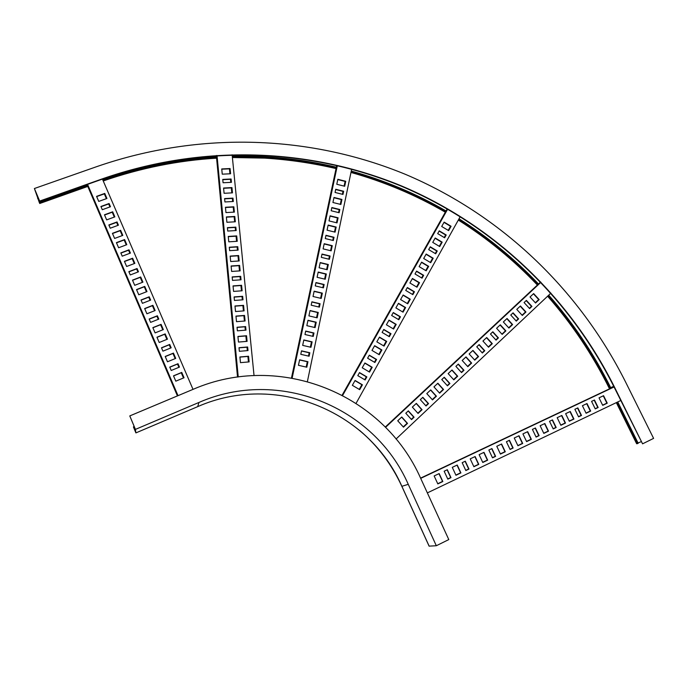 <?xml version="1.0" encoding="UTF-8"?>
<svg xmlns="http://www.w3.org/2000/svg" width="688" height="688" viewBox="0 0 688 688"><rect width="100%" height="100%" fill="white"/><g stroke="black" fill="none" stroke-linecap="round" stroke-linejoin="round"><path stroke-width="1.03" d="M436.321 545.739L408.259 484.326L401.835 486.321L429.097 546.134L436.321 545.739L448.791 539.581L420.721 478.435C383.371 393.734 279.775 351.697 193.251 389.27L129.783 415.913L135.433 429.389L135.88 432.881L133.472 427.05L133.747 427.583L134.513 427.265M129.783 415.913L135.132 428.736L135.588 432.159L133.747 427.583M134.203 426.534L133.438 426.852M135.433 429.389L198.935 402.463L197.731 406.625M408.259 484.326C374.031 406.212 278.356 367.581 198.935 402.463M616.328 402.626L636.641 443.734L637.587 443.588L638.189 443.296L617.747 401.947M641.121 441.679L638.034 442.986M652.585 438.884L653.6 438.385L625.418 381.685C578.083 287.67 499.849 214.346 405.653 174.442C311.139 135.441 201.266 130.625 97.266 166.453L34.4 188.512L39.663 201.068L102.564 178.768C203.123 143.749 309.66 148.135 401.362 185.872C492.754 224.477 568.649 295.677 614.384 386.905L642.566 443.837L652.585 438.884M642.566 443.837L614.074 387.026C568.374 295.857 492.531 224.701 401.19 186.121C309.557 148.41 203.089 144.033 102.607 179.035L39.749 201.326L34.778 189.475L39.405 202.797L39.233 202.177L87.23 185.141M39.233 202.177L34.4 188.512M39.517 202.857L87.514 185.82M102.976 180.333C140.455 167.365 178.304 159.754 216.514 157.483M232.329 156.838C267.804 156.142 302.428 159.822 336.208 167.872M351.121 171.725C384.446 181.064 415.973 194.326 445.712 211.517M458.707 219.369C487.758 237.695 514.194 259.385 538.016 284.454M548.233 295.625C572.691 323.394 593.323 354.191 610.127 388.032L610.342 388.462M102.684 179.663C140.24 166.685 178.166 159.057 216.453 156.787M232.26 156.142C267.804 155.454 302.496 159.143 336.346 167.21M351.258 171.063C384.644 180.419 416.24 193.715 446.039 210.949M459.025 218.793C488.136 237.154 514.624 258.886 538.498 284.006M548.714 295.178C573.224 322.99 593.89 353.847 610.729 387.748L610.944 388.178M617.145 402.239L637.587 443.588M538.738 299.59L535.341 302.78M529.373 308.327L531.463 306.358L529.399 308.362M525.537 311.991L522.097 315.233M518.219 318.879L516.095 320.875M512.199 324.538L508.707 327.823M505.465 330.868L501.956 334.17L505.439 330.833M498.026 337.868L495.842 339.915M491.894 343.622L488.334 346.976M484.369 350.699L482.159 352.781M478.177 356.522L474.557 359.927L478.143 356.487M471.254 363.032L467.616 366.455M463.6 370.23L461.33 372.363M457.296 376.155L453.607 379.63M449.548 383.44L447.243 385.607M443.175 389.425L439.434 392.951L443.149 389.391M436.054 396.125L432.288 399.668M428.177 403.529L425.82 405.748M421.692 409.627L417.865 413.23M413.72 417.126L411.321 419.379M407.158 423.292L403.28 426.938M482.331 352.97L484.541 350.889L478.968 344.765M488.54 347.199L492.298 343.665L486.7 337.524L482.933 341.05L488.54 347.199L492.066 343.811L486.511 337.713M496.014 340.104L498.198 338.057L492.642 331.969M502.128 334.359L505.637 331.057L500.099 324.994M474.737 360.116L478.349 356.719L472.759 350.579M508.879 328.004L512.371 324.727L506.841 318.69M516.258 321.064L518.391 319.06L512.878 313.04M522.269 315.414L525.709 312.18L520.205 306.177M529.605 308.585L531.919 306.409L526.397 300.389L524.075 302.557L529.605 308.585L531.669 306.581L526.174 300.596M535.513 302.961L538.902 299.77L533.432 293.81M439.606 393.14L443.356 389.623L437.697 383.379M403.452 427.136L407.339 423.49L401.62 417.134M467.788 366.644L471.426 363.221L465.828 357.063M432.46 399.866L436.235 396.314L430.568 390.053M461.502 372.552L463.772 370.419L458.156 364.236M425.992 405.946L428.357 403.727L422.673 397.44M453.779 379.819L457.468 376.345L451.844 370.144M418.046 413.419L421.873 409.824L416.18 403.521M447.424 385.796L449.728 383.629L444.087 377.402M411.501 419.577L413.901 417.315L408.19 410.985M540.648 281.994L385.263 427.05M540.906 282.269L385.547 427.343M476.75 346.847L482.357 353.013L484.765 350.742L479.158 344.585L476.75 346.847M490.458 334.015L496.048 340.139L498.43 337.903L492.84 331.779L490.458 334.015M496.581 328.288L502.154 334.394L505.878 330.894L500.305 324.805L496.581 328.288M469.139 353.967L474.763 360.151L478.573 356.573L472.948 350.398L469.139 353.967M503.349 321.958L508.914 328.047L512.612 324.564L507.047 318.492L503.349 321.958M510.745 315.035L516.292 321.098L518.632 318.897L513.085 312.842L510.745 315.035M516.765 309.402L522.304 315.448L525.959 312.008L520.429 305.979L516.765 309.402M530.027 296.992L535.548 302.995L539.16 299.598L533.656 293.595L530.027 296.992M550.89 293.122L396.056 439.021M437.869 383.225L433.947 386.888L439.641 393.183L443.554 389.503L437.869 383.225M401.766 416.997L397.733 420.781L403.486 427.171L407.52 423.387L401.766 416.997M466.008 356.891L462.181 360.478L467.823 366.678L471.641 363.083L466.008 356.891M430.731 389.898L426.784 393.588L432.494 399.9L436.433 396.202L430.731 389.898M458.337 364.072L455.886 366.369L461.536 372.595L463.987 370.29L458.337 364.072M422.828 397.294L420.308 399.651L426.027 405.98L428.547 403.615L422.828 397.294M452.016 369.981L448.146 373.61L453.813 379.853L457.683 376.216L452.016 369.981M416.335 403.374L412.344 407.107L418.072 413.462L422.054 409.713L416.335 403.374M444.259 377.248L441.773 379.57L447.458 385.83L449.926 383.508L444.259 377.248M408.337 410.848L405.791 413.239L411.536 419.611L414.081 417.212L408.337 410.848M538.704 299.555L535.316 302.746M525.512 311.956L522.072 315.199M518.184 318.845L516.06 320.84M512.164 324.504L508.673 327.789M497.992 337.834L495.816 339.881M491.868 343.587L488.299 346.941M484.335 350.665L482.125 352.746M471.22 362.997L467.582 366.42M463.566 370.196L461.295 372.328M457.262 376.121L453.573 379.595M449.522 383.405L447.217 385.564M436.029 396.09L432.253 399.633M428.142 403.495L425.786 405.714M421.658 409.592L417.831 413.187M413.686 417.083L411.286 419.345M407.133 423.249L403.245 426.904M450.554 226.3L448.266 230.394M445.686 235.012L444.267 237.549M441.67 242.185L439.348 246.338M436.742 251L435.306 253.571M432.683 258.249L430.327 262.463M428.16 266.351L425.786 270.59M423.146 275.312L421.667 277.943M419.018 282.682L416.61 286.991M413.944 291.746L412.447 294.43M409.773 299.203L407.33 303.571M405.112 307.536L402.652 311.939M399.96 316.755L398.421 319.507M395.712 324.349L393.218 328.804M390.492 333.671L388.935 336.466M386.2 341.351L383.672 345.875M381.401 349.925L378.856 354.483M376.095 359.42L374.496 362.275M371.726 367.229L369.138 371.855M366.351 376.826L364.726 379.733M361.931 384.73L359.308 389.425M412.774 294.619L414.279 291.944L407.227 287.747M416.937 287.18L419.345 282.88L412.318 278.7M421.993 278.141L423.473 275.501L416.464 271.33M426.113 270.788L428.486 266.54L421.503 262.377M407.666 303.769L410.108 299.4L403.039 295.204M430.654 262.653L433.01 258.439L426.053 254.285M435.624 253.769L437.069 251.189L430.12 247.044M439.675 246.536L441.997 242.382L435.074 238.246M444.586 237.738L446.005 235.21L439.107 231.082M448.585 230.592L450.881 226.498L444.001 222.379M384.007 346.073L386.536 341.549L379.363 337.301M359.652 389.632L362.275 384.936L354.982 380.636M402.987 312.128L405.447 307.734L398.361 303.52M379.191 354.681L381.737 350.123L374.539 345.866M398.756 319.705L400.287 316.953L393.175 312.73M374.831 362.473L376.431 359.618L369.207 355.343M393.553 329.002L396.047 324.547L388.909 320.316M369.473 372.053L372.062 367.426L364.821 363.152M389.27 336.664L390.827 333.869L383.672 329.629M365.07 379.939L366.695 377.033L359.42 372.741M447.252 208.799L342.151 395.136M447.716 209.066L342.65 395.394M405.722 290.431L412.834 294.653L414.451 291.755L407.348 287.532L405.722 290.431M409.902 282.992L416.997 287.214L419.525 282.691L412.447 278.477L409.902 282.992M414.984 273.962L422.054 278.176L423.653 275.312L416.593 271.106L414.984 273.962M419.112 266.617L426.164 270.814L428.667 266.342L421.632 262.145L419.112 266.617M400.588 299.564L407.717 303.804L410.28 299.22L403.159 294.989L400.588 299.564M423.688 258.499L430.714 262.687L433.199 258.232L426.182 254.053L423.688 258.499M428.676 249.615L435.685 253.795L437.258 250.982L430.258 246.803L428.676 249.615M432.743 242.391L439.727 246.562L442.186 242.159L435.212 237.996L432.743 242.391M437.68 233.61L444.637 237.773L446.202 234.986L439.245 230.833L437.68 233.61M441.696 226.472L448.645 230.626L451.079 226.266L444.147 222.121L441.696 226.472M460.263 216.574L356.1 403.288M379.466 337.111L376.818 341.824L384.059 346.107L386.699 341.394L379.466 337.111M355.077 380.473L352.342 385.323L359.704 389.657L362.421 384.807L355.077 380.473M398.472 303.313L395.884 307.914L403.039 312.163L405.619 307.562L398.472 303.313M374.642 345.686L371.976 350.416L379.243 354.716L381.9 349.977L374.642 345.686M393.287 312.533L391.635 315.474L398.808 319.731L400.459 316.79L393.287 312.533M369.31 355.171L367.598 358.199L374.891 362.507L376.585 359.471L369.31 355.171M389.021 320.118L386.407 324.77L393.605 329.036L396.211 324.375L389.021 320.118M364.915 362.98L362.223 367.77L369.533 372.088L372.217 367.289L364.915 362.98M383.784 329.44L382.107 332.416L389.322 336.699L390.99 333.714L383.784 329.44M359.514 372.578L357.794 375.639L365.122 379.974L366.842 376.904L359.514 372.578M450.502 226.275L448.215 230.368M445.626 234.986L444.216 237.515M441.619 242.15L439.297 246.304M436.691 250.965L435.246 253.537M432.632 258.215L430.275 262.429M428.099 266.316L425.726 270.556M423.086 275.277L421.615 277.918M418.966 282.648L416.558 286.956M413.892 291.712L412.396 294.395M409.721 299.177L407.279 303.537M405.06 307.502L402.6 311.905M399.9 316.729L398.369 319.473M395.66 324.315L393.158 328.778M390.44 333.646L388.875 336.432M386.149 341.317L383.612 345.84M381.35 349.891L378.796 354.449M376.035 359.385L374.435 362.241M371.666 367.194L369.078 371.821M366.3 376.8L364.674 379.707M361.879 384.704L359.248 389.391M345.161 181.434L344.181 186.138M343.08 191.393L342.469 194.308M341.36 199.58L340.362 204.345M339.253 209.642L338.634 212.601M337.516 217.924L336.509 222.749M335.581 227.16L334.566 232.019M333.439 237.377L332.803 240.404M331.676 245.788L330.644 250.707M329.518 256.108L328.873 259.187M327.737 264.605L326.688 269.593M325.751 274.091L324.693 279.113M323.549 284.583L322.887 287.722M321.743 293.208L320.677 298.3M319.516 303.812L318.854 307.003M317.693 312.533L316.609 317.693M315.654 322.268L314.562 327.471M313.393 333.044L312.713 336.312M311.535 341.902L310.434 347.173M309.256 352.798L308.559 356.109M307.381 361.75L306.263 367.091M329.328 259.29L329.965 256.22L321.958 254.285M331.1 250.819L332.132 245.9L324.151 243.948M333.259 240.516L333.895 237.489L325.931 235.537M335.013 232.131L336.028 227.272L328.09 225.32M327.144 269.705L328.193 264.717L320.161 262.782M336.957 222.86L337.963 218.036L330.051 216.075M339.081 212.712L339.7 209.754L331.805 207.793M340.809 204.456L341.807 199.692L333.938 197.731M342.908 194.42L343.518 191.505L335.667 189.535M344.619 186.25L345.608 181.546L337.782 179.568M317.073 317.804L318.157 312.644L310.004 310.727M306.728 367.194L307.846 361.854L299.581 359.97M325.149 279.225L326.207 274.202L318.148 272.267M315.027 327.574L316.11 322.38L307.94 320.47M323.351 287.833L324.005 284.694L315.93 282.759M313.178 336.415L313.857 333.155L305.661 331.246M321.133 298.411L322.199 293.32L314.098 291.394M310.899 347.277L311.999 342.013L303.786 340.113M319.309 307.115L319.98 303.924L311.853 301.998M309.032 356.212L309.72 352.901L301.482 351.009M336.742 165.361L291.48 377.936M337.361 165.507L292.151 378.047M321.313 257.355L329.397 259.307L330.085 256.013L322.01 254.053L321.313 257.355M323.102 248.875L331.169 250.836L332.252 245.676L324.194 243.715L323.102 248.875M325.286 238.564L333.327 240.533L334.015 237.265L325.983 235.296L325.286 238.564M327.067 230.179L335.082 232.148L336.157 227.04L328.142 225.071L327.067 230.179M319.103 267.77L327.221 269.722L328.314 264.51L320.204 262.558L319.103 267.77M329.027 220.9L337.025 222.878L338.092 217.795L330.102 215.817L329.027 220.9M331.177 210.752L339.15 212.73L339.82 209.513L331.857 207.535L331.177 210.752M332.923 202.496L340.878 204.474L341.936 199.451L333.99 197.465L332.923 202.496M335.056 192.451L342.985 194.437L343.647 191.255L335.727 189.269L335.056 192.451M336.785 184.272L344.697 186.267L345.737 181.288L337.842 179.293L336.785 184.272M351.663 169.128L307.407 381.479M310.047 310.537L308.912 315.887L317.151 317.822L318.269 312.464L310.047 310.537M299.615 359.807L298.446 365.311L306.805 367.211L307.957 361.716L299.615 359.807M318.2 272.052L317.091 277.29L325.226 279.242L326.318 273.996L318.2 272.052M307.983 320.281L306.839 325.665L315.104 327.591L316.231 322.208L307.983 320.281M315.973 282.553L315.259 285.907L323.42 287.851L324.125 284.497L315.973 282.553M305.696 331.066L304.973 334.514L313.246 336.432L313.969 332.992L305.696 331.066M314.141 291.187L313.023 296.485L321.21 298.429L322.319 293.131L314.141 291.187M303.821 339.941L302.668 345.385L310.976 347.294L312.111 341.859L303.821 339.941M311.896 301.8L311.182 305.197L319.387 307.132L320.092 303.743L311.896 301.8M301.516 350.837L300.776 354.32L309.101 356.229L309.832 352.755L301.516 350.837M345.092 181.417L344.112 186.121M343.002 191.376L342.392 194.291M341.291 199.563L340.293 204.327M339.184 209.625L338.565 212.583M337.447 217.907L336.432 222.731M335.512 227.143L334.488 232.002M333.37 237.36L332.734 240.387M331.607 245.771L330.575 250.69M329.44 256.091L328.795 259.17M327.66 264.588L326.619 269.576M325.673 274.073L324.624 279.096M323.48 284.565L322.818 287.704M321.666 293.191L320.599 298.282M319.447 303.795L318.776 306.986M317.615 312.515L316.54 317.675M315.577 322.251L314.493 327.454M313.324 333.026L312.636 336.294M311.466 341.884L310.357 347.156M309.179 352.781L308.491 356.092M307.304 361.733L306.186 367.074M229.525 168.835L230.016 173.797M230.557 179.284L230.858 182.363M231.4 187.876L231.89 192.889M232.441 198.411L232.742 201.532M233.292 207.071L233.791 212.145M234.238 216.729L234.746 221.828M235.287 227.41L235.606 230.583M236.156 236.173L236.663 241.333M237.214 246.94L237.532 250.165M238.082 255.79L238.598 261.001M239.054 265.654L239.57 270.9M240.121 276.559L240.447 279.853M241.006 285.52L241.531 290.826M242.09 296.519L242.417 299.856M242.976 305.558L243.509 310.933M243.965 315.646L244.498 321.047M245.066 326.791L245.401 330.188M245.969 335.95L246.502 341.411M247.069 347.191L247.413 350.631M247.981 356.427L248.523 361.957M238.031 250.131L237.713 246.915L229.328 247.439M237.162 241.299L236.655 236.147L228.287 236.655M236.104 230.557L235.795 227.375L227.436 227.874M235.244 221.803L234.737 216.703L226.404 217.176M239.097 260.976L238.581 255.755L230.179 256.297M234.29 212.11L233.791 207.045L225.466 207.501M233.241 201.507L232.94 198.385L224.632 198.832M232.389 192.864L231.899 187.85L223.609 188.271M231.357 182.337L231.056 179.267L222.774 179.671M230.514 173.772L230.024 168.818L221.768 169.205M244.016 310.89L243.483 305.524L234.995 306.16M249.039 361.905L248.497 356.384L239.923 357.106M240.069 270.866L239.553 265.62L231.134 266.187M245.005 321.004L244.481 315.611L235.975 316.256M240.955 279.818L240.628 276.524L232.191 277.109M245.908 330.145L245.573 326.748L237.05 327.419M242.038 290.792L241.514 285.486L233.06 286.088M247.018 341.368L246.476 335.907L237.936 336.595M242.924 299.813L242.597 296.485L234.126 297.104M247.921 350.588L247.585 347.148L239.028 347.853M216.333 155.54L237.532 377.076M217.021 155.497L238.246 376.972M229.637 250.664L238.108 250.131L237.773 246.691L229.302 247.224L229.637 250.664M228.786 241.823L237.24 241.299L236.715 235.915L228.261 236.431L228.786 241.823M227.745 231.056L236.182 230.549L235.846 227.143L227.41 227.642L227.745 231.056M226.894 222.284L235.322 221.794L234.797 216.462L226.378 216.944L226.894 222.284M230.686 261.526L239.175 260.967L238.641 255.54L230.162 256.091L230.686 261.526M225.956 212.583L234.367 212.11L233.843 206.796L225.44 207.26L225.956 212.583M224.933 201.954L233.318 201.498L232.991 198.135L224.606 198.583L224.933 201.954M224.09 193.294L232.467 192.855L231.951 187.592L223.583 188.022L224.09 193.294M223.075 182.759L231.435 182.337L231.108 179L222.749 179.413L223.075 182.759M222.25 174.176L230.592 173.763L230.076 168.543L221.742 168.938L222.25 174.176M232.131 154.809L254.035 375.553M234.978 305.979L235.52 311.535L244.094 310.881L243.552 305.343L234.978 305.979M239.906 356.969L240.456 362.645L249.116 361.905L248.557 356.238L239.906 356.969M231.116 265.981L231.641 271.442L240.155 270.866L239.613 265.413L231.116 265.981M235.958 316.093L236.5 321.666L245.091 321.004L244.541 315.431L235.958 316.093M232.174 276.911L232.51 280.403L241.032 279.81L240.688 276.327L232.174 276.911M237.042 327.256L237.386 330.825L245.994 330.137L245.642 326.585L237.042 327.256M233.043 285.898L233.576 291.402L242.116 290.792L241.574 285.288L233.043 285.898M237.928 336.441L238.469 342.065L247.095 341.36L246.545 335.744L237.928 336.441M234.109 296.924L234.445 300.441L243.002 299.813L242.658 296.296L234.109 296.924M239.011 347.707L239.364 351.301L248.007 350.579L247.646 346.993L239.011 347.707M229.457 168.844L229.938 173.797M230.48 179.293L230.781 182.372M231.323 187.876L231.813 192.889M232.363 198.419L232.664 201.532M233.215 207.079L233.714 212.145M234.161 216.737L234.66 221.837M235.21 227.41L235.528 230.592M236.079 236.182L236.577 241.342M237.136 246.949L237.446 250.174M238.005 255.79L238.512 261.01M238.977 265.663L239.493 270.909M240.043 276.567L240.37 279.853M240.929 285.529L241.445 290.835M242.013 296.528L242.339 299.856M242.898 305.567L243.423 310.933M243.887 315.654L244.421 321.055M244.988 326.8L245.315 330.197M245.883 335.95L246.424 341.42M246.992 347.199L247.327 350.639M247.904 356.436L248.445 361.957M104.387 193.835L106.451 198.643M108.721 203.923L110.011 206.916M112.282 212.205L114.371 217.055M116.65 222.353L117.949 225.372M120.228 230.678L122.335 235.571M124.218 239.957L126.334 244.868M128.622 250.191L129.946 253.261M132.234 258.593L134.366 263.547M136.663 268.888L137.996 271.992M140.292 277.341L142.442 282.338M144.342 286.75L146.501 291.772M148.814 297.139L150.165 300.286M152.478 305.661L154.654 310.727M156.967 316.11L158.335 319.292M160.657 324.684L162.85 329.793M164.767 334.23L166.969 339.365M169.3 344.774L170.684 348.008M173.015 353.426L175.242 358.594M177.573 364.021L178.975 367.289M181.314 372.724L183.558 377.944M138.408 271.829L137.075 268.733L128.931 271.837M134.779 263.392L132.646 258.439L124.502 261.517M130.35 253.107L129.034 250.036L120.899 253.098M126.747 244.713L124.631 239.802L116.496 242.838M142.855 282.175L140.705 277.178L132.56 280.308M122.748 235.416L120.641 230.523L112.514 233.533M118.362 225.217L117.063 222.198L108.928 225.182M114.784 216.901L112.694 212.05L104.567 215.009M110.424 206.761L109.134 203.777L101.016 206.71M106.864 198.497L104.791 193.689L96.681 196.596M163.262 329.621L161.069 324.521L152.908 327.772M183.971 377.772L181.727 372.552L173.548 375.94M146.914 291.609L144.755 286.595L136.602 289.751M167.382 339.201L165.172 334.067L157.01 337.352M150.577 300.123L149.219 296.975L141.066 300.157M171.097 347.836L169.712 344.602L161.542 347.913M155.067 310.563L152.891 305.498L144.729 308.706M175.655 358.431L173.428 353.254L165.258 356.59M158.747 319.129L157.38 315.947L149.219 319.18M179.387 367.117L177.986 363.857L169.816 367.211M86.989 184.573L177.427 395.918M87.565 184.367L178.011 395.669M130.264 274.951L138.477 271.803L137.058 268.526L128.854 271.657L130.264 274.951M126.635 266.488L134.848 263.366L132.629 258.224L124.425 261.328L126.635 266.488M122.215 256.177L130.419 253.081L129.017 249.813L120.813 252.9L122.215 256.177M118.611 247.757L126.807 244.687L124.614 239.57L116.41 242.632L118.611 247.757M134.71 285.322L142.923 282.149L140.696 276.972L132.483 280.128L134.71 285.322M114.612 238.435L122.808 235.391L120.615 230.291L112.419 233.327L114.612 238.435M110.226 228.218L118.422 225.2L117.037 221.957L108.842 224.967L110.226 228.218M106.657 219.876L114.844 216.875L112.669 211.801L104.473 214.785L106.657 219.876M102.297 209.711L110.484 206.735L109.1 203.519L100.912 206.486L102.297 209.711M98.745 201.421L106.932 198.471L104.757 193.423L96.578 196.364L98.745 201.421M102.443 179.095L193.018 389.374M152.839 327.626L155.101 332.897L163.331 329.595L161.069 324.349L152.839 327.626M173.505 375.829L175.793 381.169L184.04 377.746L181.752 372.414L173.505 375.829M136.534 289.579L138.761 294.782L146.983 291.583L144.747 286.397L136.534 289.579M156.95 337.215L159.212 342.495L167.451 339.167L165.18 333.904L156.95 337.215M140.997 299.994L142.425 303.322L150.646 300.097L149.219 296.786L140.997 299.994M161.482 347.784L162.927 351.155L171.166 347.81L169.721 344.447L161.482 347.784M144.661 308.542L146.905 313.78L155.135 310.537L152.891 305.317L144.661 308.542M165.206 356.461L167.476 361.776L175.724 358.396L173.445 353.099L165.206 356.461M149.158 319.026L150.586 322.371L158.816 319.103L157.38 315.766L149.158 319.026M169.764 367.1L171.217 370.488L179.456 367.091L178.003 363.711L169.764 367.1M104.318 193.853L106.391 198.669M108.661 203.949L109.942 206.933M112.221 212.231L114.303 217.073M116.582 222.379L117.88 225.397M120.168 230.704L122.266 235.597M124.15 239.983L126.265 244.894M128.553 250.217L129.877 253.287M132.165 258.619L134.298 263.573M136.594 268.913L137.927 272.018M140.232 277.367L142.382 282.364M144.274 286.776L146.441 291.798M148.746 297.164L150.096 300.312M152.409 305.687L154.585 310.752M156.898 316.136L158.274 319.318M160.588 324.71L162.789 329.819M164.699 334.256L166.9 339.39M169.231 344.8L170.615 348.033M172.946 353.451L175.173 358.629M177.504 364.047L178.914 367.315M181.245 372.75L183.49 377.97M606.885 403.168L602.636 405.189M597.795 407.494L595.18 408.741M586.004 413.075L590.313 411.028L586.021 413.11M581.145 415.432L578.488 416.696M573.594 419.026L569.234 421.099M565.166 423.043L560.78 425.132M555.852 427.48L553.135 428.77M548.19 431.127L543.744 433.251M538.773 435.616L536.012 436.932M531.033 439.305L526.526 441.455M522.39 443.425L517.858 445.583L522.373 443.39M512.827 447.974L510.006 449.324M504.966 451.724L500.374 453.917M495.308 456.325L492.453 457.692M487.371 460.109L482.709 462.327M478.504 464.331L473.817 466.567L478.487 464.305M468.691 469.01L465.767 470.403M460.625 472.854L455.877 475.116M450.717 477.575L447.742 478.986M442.565 481.454L437.757 483.75M536.072 437.061L538.833 435.745L535.169 428.099M543.812 433.406L548.517 431.161L544.836 423.516L540.132 425.743L543.812 433.406L548.25 431.256L544.578 423.636M553.195 428.899L555.913 427.609L552.24 420.007M560.858 425.287L565.51 423.068L561.829 415.466L557.168 417.676L560.858 425.287L565.226 423.163L561.563 415.595M526.587 441.576L531.093 439.434L527.429 431.763M569.294 421.228L573.654 419.147L569.991 411.605M578.548 416.816L581.205 415.552L577.533 408.027M586.081 413.23L590.381 411.175L586.709 403.675M595.24 408.861L597.855 407.614L594.183 400.141M602.697 405.309L606.945 403.288L603.273 395.832M482.778 462.456L487.431 460.238L483.767 452.446M437.817 483.879L442.625 481.583L438.97 473.671M517.918 445.712L522.45 443.554L518.786 435.857M473.877 466.696L478.564 464.46L474.901 456.651M510.066 449.445L512.887 448.103L509.223 440.389M465.828 470.532L468.752 469.139L465.097 461.295M500.434 454.037L505.026 451.853L501.363 444.113M455.938 475.245L460.685 472.983L457.03 465.114M492.513 457.812L495.369 456.454L491.705 448.688M447.802 479.115L450.778 477.704L447.123 469.809M613.945 386.759L420.574 478.134M614.049 386.974L420.686 478.358M532.409 429.407L536.09 437.086L539.1 435.65L535.419 427.979L532.409 429.407M549.523 421.297L553.212 428.934L556.188 427.515L552.498 419.886L549.523 421.297M522.923 433.904L526.604 441.61L531.351 439.348L527.67 431.651L522.923 433.904M565.622 413.669L569.311 421.254L573.938 419.052L570.257 411.476L565.622 413.669M574.876 409.291L578.565 416.851L581.498 415.449L577.808 407.898L574.876 409.291M582.409 405.722L586.09 413.256L590.682 411.071L586.993 403.546L582.409 405.722M591.568 401.379L595.249 408.896L598.156 407.511L594.475 400.003L591.568 401.379M599.024 397.845L602.705 405.344L607.246 403.177L603.565 395.695L599.024 397.845M620.748 400.519L427.36 492.892M483.982 452.343L479.115 454.656L482.787 462.491L487.663 460.16L483.982 452.343M439.159 473.585L434.154 475.95L437.826 483.913L442.831 481.531L439.159 473.585M519.019 435.745L514.246 438.007L517.926 445.738L522.708 443.468L519.019 435.745M475.116 456.548L470.214 458.87L473.886 466.731L478.788 464.391L475.116 456.548M509.455 440.277L506.402 441.722L510.083 449.479L513.136 448.026L509.455 440.277M465.303 461.201L462.164 462.68L465.845 470.566L468.975 469.07L465.303 461.201M501.595 444.001L496.77 446.288L500.451 454.071L505.276 451.775L501.595 444.001M457.228 465.019L452.283 467.367L455.955 475.27L460.908 472.914L457.228 465.019M491.929 448.585L488.85 450.047L492.522 457.847L495.609 456.376L491.929 448.585M447.312 469.715L444.147 471.22L447.819 479.149L450.984 477.644L447.312 469.715M606.868 403.134L602.619 405.163M597.777 407.468L595.163 408.715M581.128 415.397L578.47 416.661M573.586 418.992L569.217 421.073M565.158 423.008L560.763 425.098M555.835 427.446L553.118 428.744M548.173 431.101L543.726 433.216M538.756 435.59L536.004 436.897M531.016 439.271L526.509 441.421M512.818 447.948L509.997 449.29M504.958 451.689L500.357 453.882M495.3 456.29L492.436 457.658M487.353 460.074L482.701 462.293M468.683 468.975L465.75 470.368M460.616 472.819L455.86 475.081M450.7 477.541L447.733 478.96M442.556 481.428L437.74 483.716M134.59 427.437L133.773 427.781M429.183 546.22L401.895 486.339C368.605 410.143 275.209 372.5 197.791 406.599L135.914 432.898M613.705 386.286L610.677 387.645M37.677 198.6L38.485 198.316M547.614 296.21C571.995 323.91 592.549 354.621 609.267 388.333L610.127 388.032M547.786 296.046C572.184 323.764 592.764 354.501 609.525 388.264L609.766 388.737M616.568 402.514L636.942 443.751M103.183 180.815C140.61 167.872 178.407 160.278 216.565 158.016M232.389 157.371C267.795 156.692 302.367 160.373 336.088 168.414M351.009 172.275C384.265 181.606 415.741 194.859 445.428 212.033M458.423 219.876C487.405 238.177 513.79 259.84 537.569 284.866M39.68 203.364L87.72 186.293M401.835 486.321C391.739 464.383 377.66 445.747 359.609 430.404M609.276 388.35L609.525 388.849M103.243 180.944C140.653 168.018 178.441 160.424 216.582 158.171M232.398 157.526L264.665 158.111C288.891 159.625 312.687 163.116 336.054 168.586M350.975 172.447C384.222 181.787 415.672 195.039 445.334 212.196M458.32 220.057C487.285 238.349 513.644 260.004 537.397 285.03M39.715 203.502L87.78 186.431"/></g></svg>
